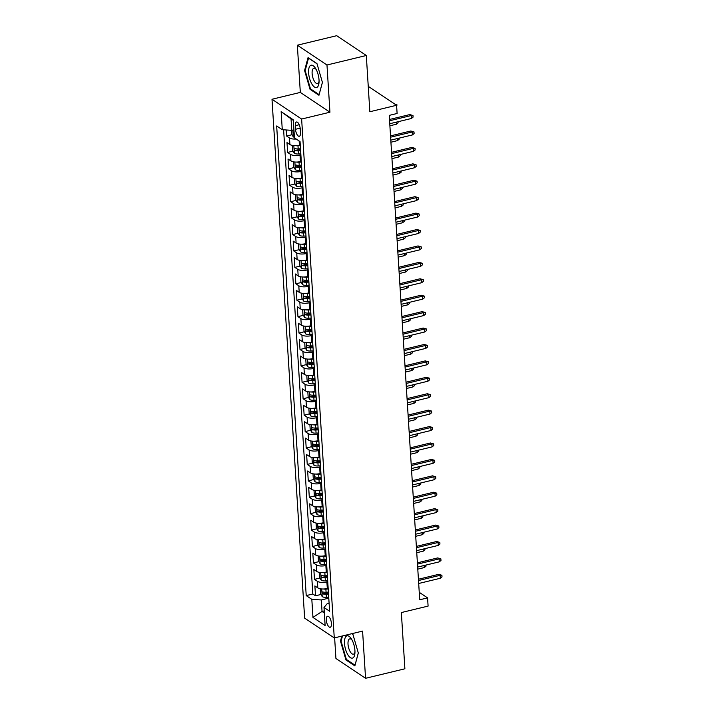 <?xml version="1.0" encoding="UTF-8"?>
<svg xmlns="http://www.w3.org/2000/svg" width="714" height="714" viewBox="0 0 714 714"><rect width="100%" height="100%" fill="white"/><g stroke="black" fill="none" stroke-linecap="round" stroke-linejoin="round"><path stroke-width="1.07" d="M331.439 623.465A5.658 2.276 -103.6 0 0 327.548 616.244A5.658 2.276 -103.6 0 0 326.316 620.038A5.658 2.276 -103.6 0 0 330.207 627.249A5.658 2.276 -103.6 0 0 331.439 623.465M334.634 637.852L335.928 658.504L365.559 678.3L404.892 668.795L401.348 612.558L428.097 606.097L427.579 597.886L419.243 592.317M271.998 99.255L304.637 618.137L334.268 637.932L301.629 119.051L271.998 99.255L300.317 92.409L329.948 112.214L326.976 65.001L297.345 45.205L300.317 92.409M297.345 45.205L336.678 35.7L366.309 55.496L369.843 111.741L396.591 105.27L368.245 86.34M326.976 65.001L366.309 55.496M286.198 129.975L286.582 136.017L291.964 134.723M300.264 144.96L299.407 145.165A7.078 2.597 176.4 0 1 289.911 144.54L286.992 142.586L287.608 152.439L292.999 151.136M297.631 150.02L300.54 149.315M301.299 161.373L300.442 161.578A7.078 2.597 -3.6 0 1 290.946 160.962L288.028 159.008L288.643 168.861L294.025 167.558M298.666 166.442L301.567 165.737M302.325 177.795L301.478 178A7.078 2.597 -3.6 0 1 291.981 177.384L289.054 175.43L289.679 185.283L295.06 183.98M299.702 182.864L302.602 182.159M303.361 194.217L302.513 194.422A7.078 2.597 -3.6 0 1 293.017 193.806L290.089 191.852L290.714 201.705L296.096 200.402M300.737 199.277L303.637 198.581M304.396 210.639L303.539 210.844A7.078 2.597 -3.6 0 1 294.043 210.219L291.125 208.274L291.74 218.127L297.131 216.824M301.763 215.699L304.673 215.003M305.431 227.061L304.575 227.266A7.078 2.597 -3.6 0 1 295.078 226.641L292.16 224.687L292.776 234.54L298.157 233.246M302.798 232.121L305.699 231.416M306.458 243.474L305.61 243.679A7.078 2.597 -3.6 0 1 296.114 243.063L293.186 241.109L293.811 250.962L299.193 249.659M303.834 248.543L306.734 247.838M307.493 259.896L306.645 260.101A7.078 2.597 -3.6 0 1 297.149 259.485L294.222 257.531L294.846 267.384L300.228 266.081M304.869 264.965L307.77 264.26M308.528 276.318L307.672 276.523A7.078 2.597 -3.6 0 1 298.175 275.907L295.257 273.953L295.873 283.806L301.263 282.503M305.895 281.378L308.805 280.682M309.564 292.74L308.707 292.945A7.078 2.597 -3.6 0 1 299.211 292.321L296.292 290.375L296.908 300.228L302.29 298.925M306.931 297.8L309.831 297.104M310.59 309.162L309.742 309.367A7.078 2.597 -3.6 0 1 300.246 308.743L297.319 306.788L297.943 316.641L303.325 315.347M307.966 314.222L310.867 313.517M311.625 325.575L310.777 325.789A7.078 2.597 -3.6 0 1 301.281 325.165L298.354 323.21L298.979 333.063L304.36 331.76M309.001 330.644L311.902 329.939M312.661 341.997L311.804 342.202A7.078 2.597 -3.6 0 1 302.308 341.587L299.389 339.632L300.005 349.485L305.396 348.182M310.028 347.066L312.937 346.361M313.696 358.419L312.839 358.624A7.078 2.597 -3.6 0 1 303.343 358.009L300.424 356.054L301.04 365.907L306.422 364.604M311.063 363.48L313.964 362.783M314.722 374.841L313.874 375.046A7.078 2.597 -3.6 0 1 304.378 374.431L301.451 372.476L302.076 382.329L307.457 381.026M312.098 379.902L314.999 379.205M315.758 391.263L314.91 391.468A7.078 2.597 -3.6 0 1 305.413 390.844L302.486 388.898L303.111 398.742L308.493 397.448M313.134 396.324L316.034 395.618M316.793 407.685L315.936 407.89A7.078 2.597 -3.6 0 1 306.44 407.266L303.521 405.311L304.137 415.164L309.528 413.861M314.16 412.746L317.07 412.04M317.828 424.098L316.971 424.303A7.078 2.597 -3.6 0 1 307.475 423.688L304.557 421.733L305.173 431.586L310.554 430.283M315.195 429.168L318.096 428.462M318.855 440.52L318.007 440.725A7.078 2.597 -3.6 0 1 308.51 440.11L305.583 438.155L306.208 448.008L311.59 446.705M316.231 445.581L319.131 444.884M319.89 456.942L319.042 457.147A7.078 2.597 -3.6 0 1 309.546 456.532L306.618 454.577L307.243 464.43L312.625 463.127M317.266 462.003L320.167 461.306M320.925 473.364L320.068 473.569A7.078 2.597 -3.6 0 1 310.572 472.945L307.654 470.999L308.269 480.843L313.66 479.549M318.292 478.425L321.202 477.72M321.96 489.786L321.104 489.991A7.078 2.597 -3.6 0 1 311.607 489.367L308.689 487.412L309.305 497.265L314.687 495.971M319.328 494.847L322.228 494.142M322.987 506.199L322.139 506.404A7.078 2.597 -3.6 0 1 312.643 505.789L309.715 503.834L310.34 513.687L315.722 512.384M320.363 511.269L323.263 510.564M324.022 522.621L323.174 522.826A7.078 2.597 -3.6 0 1 313.678 522.211L310.751 520.256L311.375 530.109L316.757 528.806M321.398 527.691L324.299 526.986M325.057 539.043L324.201 539.249A7.078 2.597 -3.6 0 1 314.704 538.633L311.786 536.678L312.402 546.531L317.792 545.228M322.425 544.104L325.334 543.408M326.093 555.465L325.236 555.67A7.078 2.597 -3.6 0 1 315.74 555.046L312.821 553.1L313.437 562.953L318.819 561.65M323.46 560.526L326.36 559.83M327.119 571.887L326.271 572.092A7.078 2.597 -3.6 0 1 316.775 571.468L313.848 569.513L314.472 579.366L319.854 578.072M324.495 576.948L327.396 576.243M396.591 105.27L397.109 113.481L389.237 115.382L419.716 599.787L427.579 597.886M295.293 125.673L295.516 129.288A5.48 2.204 -103.6 0 0 299.291 136.276A5.48 2.204 -103.6 0 0 300.487 132.608L300.255 128.993A5.48 2.204 -103.6 0 0 296.488 122.005A5.48 2.204 -103.6 0 0 295.293 125.673L299.228 124.727M329.1 603.321L327.083 603.812L323.995 607.471L329.6 611.22L300.05 141.595L294.445 137.856L293.311 119.791L281.137 111.661L282.271 129.716L276.666 125.976L306.217 595.592L311.822 599.341L321.318 599.956L322.041 611.452L324.343 612.987M323.995 607.471L325.129 625.535L312.955 617.405L311.822 599.341M327.744 581.731L326.887 581.946A7.078 2.597 176.4 0 1 317.391 581.321L314.472 579.366M328.154 588.3L327.307 588.506L326.887 581.946M326.709 565.318L325.861 565.524A7.078 2.597 176.4 0 1 316.364 564.899L313.437 562.953M325.673 548.896L324.825 549.102A7.078 2.597 176.4 0 1 315.329 548.486L312.402 546.531M324.647 532.474L323.79 532.68A7.078 2.597 176.4 0 1 314.294 532.064L311.375 530.109M323.612 516.052L322.755 516.258A7.078 2.597 176.4 0 1 313.259 515.642L310.34 513.687M322.576 499.63L321.728 499.845A7.078 2.597 176.4 0 1 312.232 499.22L309.305 497.265M321.541 483.217L320.693 483.423A7.078 2.597 176.4 0 1 311.197 482.798L308.269 480.843M320.515 466.795L319.658 467.001A7.078 2.597 176.4 0 1 310.162 466.376L307.243 464.43M319.479 450.373L318.623 450.579A7.078 2.597 176.4 0 1 309.126 449.963L306.208 448.008M318.444 433.951L317.596 434.157A7.078 2.597 176.4 0 1 308.1 433.541L305.173 431.586M317.409 417.529L316.561 417.735A7.078 2.597 176.4 0 1 307.065 417.119L304.137 415.164M316.382 401.116L315.526 401.322A7.078 2.597 176.4 0 1 306.029 400.697L303.111 398.742M315.347 384.694L314.49 384.9A7.078 2.597 176.4 0 1 304.994 384.275L302.076 382.329M314.312 368.272L313.464 368.478A7.078 2.597 176.4 0 1 303.968 367.862L301.04 365.907M313.276 351.85L312.429 352.056A7.078 2.597 176.4 0 1 302.932 351.44L300.005 349.485M312.25 335.428L311.393 335.634A7.078 2.597 176.4 0 1 301.897 335.018L298.979 333.063M311.215 319.015L310.358 319.22A7.078 2.597 176.4 0 1 300.862 318.596L297.943 316.641M310.179 302.593L309.332 302.798A7.078 2.597 176.4 0 1 299.835 302.174L296.908 300.228M309.144 286.171L308.296 286.376A7.078 2.597 176.4 0 1 298.8 285.761L295.873 283.806M308.118 269.749L307.261 269.954A7.078 2.597 176.4 0 1 297.765 269.339L294.846 267.384M307.082 253.327L306.226 253.532A7.078 2.597 176.4 0 1 296.729 252.917L293.811 250.962M306.047 236.905L305.199 237.119A7.078 2.597 176.4 0 1 295.703 236.495L292.776 234.54M305.012 220.492L304.164 220.697A7.078 2.597 176.4 0 1 294.668 220.073L291.74 218.127M303.986 204.07L303.129 204.275A7.078 2.597 176.4 0 1 293.632 203.66L290.714 201.705M302.95 187.648L302.093 187.853A7.078 2.597 176.4 0 1 292.597 187.238L289.679 185.283M301.915 171.226L301.067 171.431A7.078 2.597 176.4 0 1 291.571 170.816L288.643 168.861M300.88 154.804L300.032 155.018A7.078 2.597 176.4 0 1 290.536 154.394L287.608 152.439M296.203 139.025A7.078 2.597 176.4 0 1 289.5 137.972L286.582 136.017M283.619 129.805L312.821 593.994L315.508 595.788L320.889 594.485M327.307 588.506A7.078 2.597 -3.6 0 1 317.81 587.89L314.883 585.935L315.508 595.788M293.347 120.38L291.044 118.845L291.767 130.341L282.271 129.716M293.945 129.814L291.767 130.341M329.948 112.214L301.629 119.051M365.559 678.3L362.587 631.096L334.268 637.932M324.21 610.925L322.041 611.452L312.955 617.405M328.779 598.154L321.318 599.956M325.53 593.37L328.431 592.665M312.821 593.994L306.217 595.592M291.044 118.845L281.137 111.661M304.575 70.49L310.037 89.312L318.962 95.274L322.425 82.413L316.962 63.582L308.046 57.62L304.575 70.49L305.244 70.329M341.819 636.112L340.48 641.092L345.933 659.923L354.858 665.885L358.321 653.015L352.868 634.193L352.047 633.639M310.867 89.116L310.037 89.312M346.772 659.718L345.933 659.923M341.14 640.931L340.48 641.092M389.576 120.764L411.21 115.543L409.765 114.579L412.978 115.49L411.21 115.543L411.398 118.497L389.764 123.727M409.765 114.579L389.496 119.479M412.978 115.49L413.076 117.132L411.398 118.497M291.366 130.314L291.615 134.161L293.32 136.874A4.686 1.714 -3.6 0 0 294.409 137.311M294.097 132.224A4.686 1.714 176.4 0 1 293.793 132.135C292.954 132.447 292.999 133.099 293.918 134.107A4.686 1.714 -3.6 0 0 294.213 134.196M394.726 104.03L396.957 104.788L396.681 106.743M395.904 104.815L396.957 104.788M319.024 79.852A11.495 4.632 -103.6 0 0 315.499 68.312A11.495 4.632 -103.6 0 0 308.609 72.899A11.495 4.632 -103.6 0 0 313.723 86.43A11.495 4.632 -103.6 0 0 318.997 82.779A11.495 4.632 -103.6 0 0 319.024 79.852M316.213 69.544A7.872 3.168 -103.6 0 0 313.83 68.276A7.872 3.168 -103.6 0 0 312.116 73.542A7.872 3.168 -103.6 0 0 317.525 83.574A7.872 3.168 -103.6 0 0 319.06 81.351M322.407 82.351L319.104 94.614L310.456 88.839L305.173 70.597L308.528 58.129L317.034 63.814M351.734 639.476A11.495 4.632 -103.6 0 0 351.395 638.923A11.495 4.632 -103.6 0 0 344.808 638.896A11.495 4.632 -103.6 0 0 347.691 654.479A11.495 4.632 -103.6 0 0 354.894 653.381A11.495 4.632 -103.6 0 0 351.734 639.476M352.109 640.155A7.872 3.168 -103.6 0 0 349.726 638.878A7.872 3.168 -103.6 0 0 347.995 643.742A7.872 3.168 -103.6 0 0 350.19 651.668A7.872 3.168 -103.6 0 0 353.43 654.176A7.872 3.168 -103.6 0 0 354.965 651.962M355.036 665.216L346.361 659.441L341.069 641.199L342.488 635.951M351.841 633.693L352.93 634.425M358.303 652.962L355.001 665.216M390.612 137.186L412.246 131.965L410.8 131.001L414.004 131.912L412.246 131.965L412.424 134.919L390.799 140.14M410.8 131.001L390.531 135.892M414.004 131.912L414.111 133.554L412.424 134.919M391.647 153.608L413.272 148.378L411.835 147.414L415.039 148.333L413.272 148.378L413.46 151.332L391.825 156.562M411.835 147.414L391.567 152.314M415.039 148.333L415.146 149.976L413.46 151.332M392.673 170.03L414.307 164.8L412.87 163.836L416.075 164.747L414.307 164.8L414.495 167.754L392.861 172.984M412.87 163.836L392.593 168.736M416.075 164.747L416.182 166.389L414.495 167.754M393.709 186.452L415.343 181.222L413.897 180.258L417.11 181.169L415.343 181.222L415.53 184.176L393.896 189.406M413.897 180.258L393.628 185.158M417.11 181.169L417.208 182.811L415.53 184.176M292.794 145.477L292.338 145.656L292.642 150.583L294.346 153.296A4.686 1.714 -3.6 0 0 298.506 153.983L300.826 153.849M295.48 145.647A4.686 1.714 -3.6 0 0 297.988 145.772L300.308 145.638M300.505 148.762L298.184 148.887A4.686 1.714 176.4 0 1 294.828 148.557C293.989 148.86 294.034 149.521 294.944 150.529A4.686 1.714 -3.6 0 0 298.309 150.859L300.63 150.725M300.576 149.886L298.291 150.02A2.383 0.875 176.4 0 1 297.211 149.985L294.944 150.529M398.028 121.728L398.1 122.853L396.413 124.218L389.898 125.789M396.413 124.218L396.279 122.148M293.829 161.899L293.365 162.078L293.677 167.005L295.382 169.718A4.686 1.714 -3.6 0 0 299.532 170.396L301.852 170.271M296.515 162.069A4.686 1.714 -3.6 0 0 299.023 162.194L301.344 162.06M301.54 165.175L299.22 165.309A4.686 1.714 176.4 0 1 295.855 164.979C295.025 165.282 295.069 165.943 295.98 166.951A4.686 1.714 -3.6 0 0 299.336 167.281L301.656 167.147M301.603 166.308L299.327 166.433A2.383 0.875 176.4 0 1 298.247 166.407L295.98 166.951M399.055 138.15L399.126 139.275L397.448 140.631L390.924 142.211M397.448 140.631L397.314 138.57M294.864 178.322L294.4 178.5L294.712 183.427L296.417 186.131A4.686 1.714 -3.6 0 0 300.567 186.818L302.888 186.693M297.551 178.482A4.686 1.714 -3.6 0 0 300.05 178.607L302.37 178.482M302.566 181.597L300.246 181.731A4.686 1.714 176.4 0 1 296.89 181.401C296.06 181.704 296.096 182.365 297.015 183.373A4.686 1.714 -3.6 0 0 300.371 183.703L302.691 183.569M302.638 182.73L300.362 182.855A2.383 0.875 176.4 0 1 299.282 182.82L297.015 183.373M400.09 154.572L400.161 155.688L398.474 157.053L391.959 158.633M398.474 157.053L398.35 154.992M295.891 194.743L295.435 194.913L295.748 199.84L297.452 202.553A4.686 1.714 -3.6 0 0 301.603 203.24L303.923 203.106M298.586 194.904A4.686 1.714 -3.6 0 0 301.085 195.029L303.405 194.904M303.602 198.019L301.281 198.153A4.686 1.714 176.4 0 1 297.925 197.823C297.086 198.126 297.131 198.787 298.05 199.786A4.686 1.714 -3.6 0 0 301.406 200.116L303.727 199.991M303.673 199.152L301.397 199.277A2.383 0.875 176.4 0 1 300.308 199.242L298.05 199.786M401.125 170.985L401.197 172.11L399.51 173.475L392.995 175.055M399.51 173.475L399.385 171.414M394.744 202.865L416.378 197.644L414.932 196.68L418.136 197.591L416.378 197.644L416.557 200.598L394.931 205.828M414.932 196.68L394.663 201.58M418.136 197.591L418.243 199.233L416.557 200.598M296.926 211.165L296.471 211.335L296.774 216.262L298.479 218.975A4.686 1.714 -3.6 0 0 302.638 219.662L304.958 219.528M299.612 211.326A4.686 1.714 -3.6 0 0 302.12 211.451L304.441 211.317M304.637 214.441L302.317 214.575A4.686 1.714 176.4 0 1 298.961 214.236C298.122 214.548 298.166 215.2 299.077 216.208A4.686 1.714 -3.6 0 0 302.441 216.538L304.762 216.413M304.708 215.566L302.424 215.699A2.383 0.875 176.4 0 1 301.344 215.664L299.077 216.208M402.161 187.407L402.232 188.532L400.545 189.897L394.03 191.468M400.545 189.897L400.411 187.827M395.779 219.287L417.404 214.066L415.967 213.102L419.172 214.013L417.404 214.066L417.592 217.02L395.958 222.241M415.967 213.102L395.699 218.002M419.172 214.013L419.279 215.655L417.592 217.02M297.961 227.579L297.497 227.757L297.809 232.684L299.514 235.397A4.686 1.714 -3.6 0 0 303.664 236.084L305.985 235.95M300.648 227.748A4.686 1.714 -3.6 0 0 303.155 227.873L305.476 227.739M305.672 230.863L303.352 230.988A4.686 1.714 176.4 0 1 299.987 230.658C299.157 230.97 299.202 231.622 300.112 232.63A4.686 1.714 -3.6 0 0 303.468 232.96L305.788 232.826M305.735 231.988L303.459 232.121A2.383 0.875 176.4 0 1 302.379 232.086L300.112 232.63M403.187 203.829L403.258 204.954L401.58 206.319L395.056 207.89M401.58 206.319L401.447 204.249M396.805 235.709L418.44 230.479L417.003 229.515L420.207 230.435L418.44 230.479L418.627 233.442L396.993 238.663M417.003 229.515L396.725 234.415M420.207 230.435L420.314 232.077L418.627 233.442M298.996 244.001L298.532 244.179L298.845 249.106L300.549 251.819A4.686 1.714 -3.6 0 0 304.699 252.497L307.02 252.372M301.683 244.17A4.686 1.714 -3.6 0 0 304.182 244.295L306.502 244.161M306.699 247.285L304.378 247.41A4.686 1.714 176.4 0 1 301.022 247.08C300.192 247.383 300.228 248.044 301.147 249.052A4.686 1.714 -3.6 0 0 304.503 249.382L306.824 249.248M306.77 248.41L304.494 248.534A2.383 0.875 176.4 0 1 303.414 248.508L301.147 249.052M404.222 220.251L404.294 221.376L402.607 222.741L396.091 224.312M402.607 222.741L402.482 220.671M397.841 252.131L419.475 246.901L418.029 245.937L421.242 246.848L419.475 246.901L419.662 249.855L398.028 255.085M418.029 245.937L397.76 250.837M421.242 246.848L421.34 248.49L419.662 249.855M300.023 260.423L299.568 260.601L299.88 265.528L301.585 268.241A4.686 1.714 -3.6 0 0 305.735 268.919L308.055 268.794M302.718 260.583A4.686 1.714 -3.6 0 0 305.217 260.708L307.538 260.583M307.734 263.698L305.413 263.832A4.686 1.714 176.4 0 1 302.058 263.502C301.219 263.805 301.263 264.466 302.183 265.474A4.686 1.714 -3.6 0 0 305.538 265.804L307.859 265.67M307.805 264.832L305.53 264.956A2.383 0.875 176.4 0 1 304.441 264.921L302.183 265.474M405.257 236.673L405.329 237.789L403.642 239.154L397.127 240.734M403.642 239.154L403.517 237.093M398.876 268.553L420.51 263.323L419.064 262.359L422.269 263.27L420.51 263.323L420.689 266.277L399.064 271.507M419.064 262.359L398.796 267.259M422.269 263.27L422.376 264.912L420.689 266.277M301.058 276.845L300.603 277.023L300.906 281.941L302.611 284.654A4.686 1.714 -3.6 0 0 306.77 285.341L309.091 285.207M303.745 277.005A4.686 1.714 -3.6 0 0 306.252 277.13L308.573 277.005M308.769 280.12L306.449 280.254A4.686 1.714 176.4 0 1 303.093 279.924C302.254 280.227 302.299 280.888 303.209 281.887A4.686 1.714 -3.6 0 0 306.574 282.226L308.894 282.092M308.841 281.254L306.556 281.378A2.383 0.875 176.4 0 1 305.476 281.343L303.209 281.887M406.293 253.086L406.364 254.211L404.677 255.576L398.162 257.156M404.677 255.576L404.543 253.515M399.911 284.975L421.537 279.745L420.1 278.781L423.304 279.692L421.537 279.745L421.724 282.699L400.09 287.929M420.1 278.781L399.831 283.681M423.304 279.692L423.411 281.334L421.724 282.699M302.093 293.267L301.629 293.436L301.942 298.363L303.646 301.076A4.686 1.714 -3.6 0 0 307.796 301.763L310.117 301.629M304.78 293.427A4.686 1.714 -3.6 0 0 307.288 293.552L309.608 293.418M309.805 296.542L307.484 296.676A4.686 1.714 176.4 0 1 304.119 296.346C303.289 296.649 303.334 297.301 304.244 298.309A4.686 1.714 -3.6 0 0 307.6 298.639L309.921 298.514M309.867 297.667L307.591 297.8A2.383 0.875 176.4 0 1 306.511 297.765L304.244 298.309M407.319 269.508L407.391 270.633L405.713 271.998L399.188 273.569M405.713 271.998L405.579 269.928M400.938 301.388L422.572 296.167L421.135 295.203L424.339 296.114L422.572 296.167L422.759 299.121L401.125 304.342M421.135 295.203L400.857 300.103M424.339 296.114L424.446 297.756L422.759 299.121M303.129 309.68L302.665 309.858L302.977 314.785L304.682 317.498A4.686 1.714 -3.6 0 0 308.832 318.185L311.152 318.051M305.815 309.849A4.686 1.714 -3.6 0 0 308.314 309.974L310.635 309.84M310.831 312.964L308.51 313.089A4.686 1.714 176.4 0 1 305.155 312.759C304.325 313.071 304.36 313.723 305.28 314.731A4.686 1.714 -3.6 0 0 308.635 315.061L310.956 314.936M310.902 314.089L308.627 314.222A2.383 0.875 176.4 0 1 307.547 314.187L305.28 314.731M408.354 285.93L408.426 287.055L406.739 288.42L400.224 289.991M406.739 288.42L406.614 286.35M401.973 317.81L423.607 312.58L422.161 311.625L425.374 312.536L423.607 312.58L423.795 315.543L402.161 320.764M422.161 311.625L401.893 316.516M425.374 312.536L425.473 314.178L423.795 315.543M304.155 326.102L303.7 326.28L304.012 331.207L305.717 333.92A4.686 1.714 -3.6 0 0 309.867 334.607L312.188 334.473M306.85 326.271A4.686 1.714 -3.6 0 0 309.349 326.396L311.67 326.262M311.866 329.386L309.546 329.511A4.686 1.714 176.4 0 1 306.19 329.181C305.351 329.484 305.396 330.145 306.315 331.153A4.686 1.714 -3.6 0 0 309.671 331.483L311.991 331.35M311.938 330.511L309.662 330.636A2.383 0.875 176.4 0 1 308.573 330.609L306.315 331.153M409.39 302.352L409.461 303.477L407.774 304.842L401.259 306.413M407.774 304.842L407.649 302.772M403.008 334.232L424.643 329.002L423.197 328.038L426.401 328.949L424.643 329.002L424.821 331.956L403.196 337.186M423.197 328.038L402.928 332.938M426.401 328.949L426.508 330.591L424.821 331.956M305.19 342.524L304.735 342.702L305.039 347.629L306.743 350.342A4.686 1.714 -3.6 0 0 310.902 351.02L313.223 350.895M307.877 342.684A4.686 1.714 -3.6 0 0 310.385 342.809L312.705 342.684M312.902 345.799L310.581 345.933A4.686 1.714 176.4 0 1 307.225 345.603C306.386 345.906 306.431 346.567 307.341 347.575A4.686 1.714 -3.6 0 0 310.706 347.905L313.027 347.772M312.973 346.933L310.688 347.058A2.383 0.875 176.4 0 1 309.608 347.022L307.341 347.575M410.425 318.774L410.496 319.89L408.81 321.255L402.294 322.835M408.81 321.255L408.676 319.194M404.044 350.654L425.669 345.424L424.232 344.46L427.436 345.371L425.669 345.424L425.856 348.378L404.222 353.608M424.232 344.46L403.963 349.36M427.436 345.371L427.543 347.013L425.856 348.378M306.226 358.946L305.762 359.124L306.074 364.051L307.779 366.755A4.686 1.714 -3.6 0 0 311.929 367.442L314.249 367.317M308.912 359.106A4.686 1.714 -3.6 0 0 311.42 359.231L313.741 359.106M313.937 362.221L311.616 362.355A4.686 1.714 176.4 0 1 308.252 362.025C307.422 362.328 307.466 362.989 308.377 363.997A4.686 1.714 -3.6 0 0 311.732 364.327L314.053 364.194M313.999 363.355L311.723 363.48A2.383 0.875 176.4 0 1 310.644 363.444L308.377 363.997M411.451 335.187L411.523 336.312L409.845 337.677L403.321 339.257M409.845 337.677L409.711 335.616M405.07 367.076L426.704 361.846L425.267 360.882L428.471 361.793L426.704 361.846L426.892 364.8L405.257 370.031M425.267 360.882L404.99 365.782M428.471 361.793L428.578 363.435L426.892 364.8M307.261 375.368L306.797 375.537L307.109 380.464L308.814 383.177A4.686 1.714 -3.6 0 0 312.964 383.864L315.285 383.73M309.947 375.528A4.686 1.714 -3.6 0 0 312.446 375.653L314.767 375.519M314.963 378.643L312.643 378.777A4.686 1.714 176.4 0 1 309.287 378.447C308.457 378.75 308.493 379.402 309.412 380.41A4.686 1.714 -3.6 0 0 312.768 380.74L315.088 380.616M315.035 379.777L312.759 379.902A2.383 0.875 176.4 0 1 311.679 379.866L309.412 380.41M412.487 351.609L412.558 352.734L410.871 354.099L404.356 355.679M410.871 354.099L410.746 352.029M406.105 383.489L427.74 378.268L426.294 377.304L429.507 378.215L427.74 378.268L427.927 381.222L406.293 386.452M426.294 377.304L406.025 382.204M429.507 378.215L429.605 379.857L427.927 381.222M308.287 391.79L307.832 391.959L308.145 396.886L309.849 399.599A4.686 1.714 -3.6 0 0 313.999 400.286L316.32 400.152M310.983 391.95A4.686 1.714 -3.6 0 0 313.482 392.075L315.802 391.941M315.999 395.065L313.678 395.19A4.686 1.714 176.4 0 1 310.322 394.86C309.483 395.172 309.528 395.824 310.447 396.832A4.686 1.714 -3.6 0 0 313.803 397.162L316.123 397.038M316.07 396.19L313.794 396.324A2.383 0.875 176.4 0 1 312.705 396.288L310.447 396.832M413.522 368.031L413.593 369.156L411.907 370.521L405.391 372.092M411.907 370.521L411.782 368.451M407.141 399.911L428.775 394.681L427.329 393.726L430.533 394.637L428.775 394.681L428.953 397.644L407.328 402.866M427.329 393.726L407.06 398.617M430.533 394.637L430.64 396.279L428.953 397.644M309.323 408.203L308.867 408.381L309.171 413.308L310.876 416.021A4.686 1.714 -3.6 0 0 315.035 416.708L317.355 416.574M312.009 408.372A4.686 1.714 -3.6 0 0 314.517 408.497L316.837 408.363M317.034 411.487L314.713 411.612A4.686 1.714 176.4 0 1 311.358 411.282C310.519 411.585 310.563 412.246 311.482 413.254A4.686 1.714 -3.6 0 0 314.838 413.584L317.159 413.451M317.105 412.612L314.82 412.746A2.383 0.875 176.4 0 1 313.741 412.71L311.482 413.254M414.557 384.453L414.629 385.578L412.942 386.943L406.427 388.514M412.942 386.943L412.808 384.873M408.176 416.333L429.801 411.103L428.364 410.139L431.568 411.059L429.801 411.103L429.989 414.058L408.354 419.288M428.364 410.139L408.096 415.039M431.568 411.059L431.675 412.701L429.989 414.058M310.358 424.625L309.894 424.803L310.206 429.73L311.911 432.443A4.686 1.714 -3.6 0 0 316.061 433.121L318.382 432.996M313.044 424.785A4.686 1.714 -3.6 0 0 315.552 424.91L317.873 424.785M318.069 427.9L315.749 428.034A4.686 1.714 176.4 0 1 312.384 427.704C311.554 428.007 311.599 428.668 312.509 429.676A4.686 1.714 -3.6 0 0 315.865 430.007L318.185 429.873M318.132 429.034L315.856 429.159A2.383 0.875 176.4 0 1 314.776 429.123L312.509 429.676M415.584 400.875L415.655 402L413.977 403.356L407.453 404.936M413.977 403.356L413.843 401.295M409.202 432.755L430.837 427.525L429.4 426.561L432.604 427.472L430.837 427.525L431.024 430.48L409.39 435.71M429.4 426.561L409.122 431.461M432.604 427.472L432.711 429.114L431.024 430.48M311.393 441.047L310.929 441.225L311.242 446.152L312.946 448.856A4.686 1.714 -3.6 0 0 317.096 449.543L319.417 449.418M314.08 441.207A4.686 1.714 -3.6 0 0 316.579 441.332L318.899 441.207M319.096 444.322L316.775 444.456A4.686 1.714 176.4 0 1 313.419 444.126C312.589 444.429 312.625 445.09 313.544 446.098A4.686 1.714 -3.6 0 0 316.9 446.428L319.22 446.295M319.167 445.456L316.891 445.581A2.383 0.875 176.4 0 1 315.811 445.545L313.544 446.098M416.619 417.288L416.69 418.413L415.004 419.778L408.488 421.358M415.004 419.778L414.879 417.717M410.238 449.177L431.872 443.947L430.426 442.983L433.639 443.894L431.872 443.947L432.059 446.902L410.425 452.132M430.426 442.983L410.157 447.883M433.639 443.894L433.737 445.536L432.059 446.902M312.42 457.469L311.964 457.638L312.277 462.565L313.981 465.278A4.686 1.714 -3.6 0 0 318.132 465.965L320.452 465.831M315.115 457.629A4.686 1.714 -3.6 0 0 317.614 457.754L319.934 457.62M320.131 460.744L317.81 460.878A4.686 1.714 176.4 0 1 314.455 460.548C313.616 460.851 313.66 461.503 314.579 462.511A4.686 1.714 -3.6 0 0 317.935 462.842L320.256 462.717M320.202 461.878L317.926 462.003A2.383 0.875 176.4 0 1 316.837 461.967L314.579 462.511M417.654 433.71L417.726 434.835L416.039 436.2L409.524 437.78M416.039 436.2L415.914 434.13M411.273 465.59L432.907 460.369L431.461 459.405L434.674 460.316L432.907 460.369L433.086 463.324L411.46 468.554M431.461 459.405L411.193 464.305M434.674 460.316L434.772 461.958L433.086 463.324M313.455 473.891L313 474.06L313.303 478.987L315.008 481.7A4.686 1.714 -3.6 0 0 319.167 482.387L321.487 482.253M316.141 474.051A4.686 1.714 -3.6 0 0 318.649 474.176L320.97 474.042M321.166 477.166L318.846 477.291A4.686 1.714 176.4 0 1 315.49 476.961C314.651 477.273 314.695 477.925 315.615 478.933A4.686 1.714 -3.6 0 0 318.971 479.264L321.291 479.139M321.238 478.291L318.953 478.425A2.383 0.875 176.4 0 1 317.873 478.389L315.615 478.933M418.69 450.132L418.761 451.257L417.074 452.622L410.559 454.193M417.074 452.622L416.94 450.552M412.308 482.012L433.933 476.791L432.497 475.827L435.701 476.738L433.933 476.791L434.121 479.746L412.496 484.967M432.497 475.827L412.228 480.718M435.701 476.738L435.808 478.38L434.121 479.746M314.49 490.304L314.026 490.482L314.338 495.409L316.043 498.122A4.686 1.714 -3.6 0 0 320.193 498.809L322.514 498.675M317.177 490.473A4.686 1.714 -3.6 0 0 319.685 490.598L322.005 490.464M322.201 493.588L319.881 493.713A4.686 1.714 176.4 0 1 316.516 493.383C315.686 493.695 315.731 494.347 316.641 495.355A4.686 1.714 -3.6 0 0 319.997 495.686L322.317 495.552M322.264 494.713L319.988 494.847A2.383 0.875 176.4 0 1 318.908 494.811L316.641 495.355M419.716 466.554L419.787 467.679L418.109 469.044L411.585 470.615M418.109 469.044L417.976 466.974M413.335 498.434L434.969 493.204L433.532 492.241L436.736 493.16L434.969 493.204L435.156 496.168L413.522 501.389M433.532 492.241L413.254 497.14M436.736 493.16L436.843 494.802L435.156 496.168M315.526 506.726L315.061 506.904L315.374 511.831L317.078 514.544A4.686 1.714 -3.6 0 0 321.229 515.222L323.549 515.097M318.212 506.895A4.686 1.714 -3.6 0 0 320.711 507.02L323.031 506.886M323.228 510.001L320.907 510.135A4.686 1.714 176.4 0 1 317.551 509.805C316.721 510.108 316.757 510.769 317.676 511.777A4.686 1.714 -3.6 0 0 321.032 512.108L323.353 511.974M323.299 511.135L321.023 511.26A2.383 0.875 176.4 0 1 319.943 511.233L317.676 511.777M420.751 482.976L420.823 484.101L419.136 485.466L412.621 487.037M419.136 485.466L419.011 483.396M414.37 514.856L436.004 509.626L434.558 508.663L437.771 509.573L436.004 509.626L436.192 512.581L414.557 517.811M434.558 508.663L414.29 513.562M437.771 509.573L437.869 511.215L436.192 512.581M316.552 523.148L316.097 523.326L316.409 528.253L318.114 530.957A4.686 1.714 -3.6 0 0 322.264 531.644L324.584 531.519M319.247 523.308A4.686 1.714 -3.6 0 0 321.746 523.433L324.067 523.308M324.263 526.423L321.943 526.557A4.686 1.714 176.4 0 1 318.587 526.227C317.748 526.53 317.792 527.191 318.712 528.199A4.686 1.714 -3.6 0 0 322.068 528.53L324.388 528.396M324.334 527.557L322.059 527.682A2.383 0.875 176.4 0 1 320.97 527.646L318.712 528.199M421.787 499.398L421.858 500.514L420.171 501.88L413.656 503.459M420.171 501.88L420.046 499.818M415.405 531.278L437.039 526.048L435.594 525.085L438.807 525.995L437.039 526.048L437.218 529.003L415.593 534.233M435.594 525.085L415.325 529.984M438.807 525.995L438.905 527.637L437.218 529.003M416.44 547.692L438.066 542.47L436.629 541.507L439.833 542.417L438.066 542.47L438.253 545.425L416.628 550.655M436.629 541.507L416.36 546.406M439.833 542.417L439.94 544.059L438.253 545.425M417.467 564.114L439.101 558.892L437.664 557.929L440.868 558.839L439.101 558.892L439.288 561.847L417.654 567.068M437.664 557.929L417.387 562.828M440.868 558.839L440.975 560.481L439.288 561.847M317.587 539.57L317.132 539.739L317.435 544.666L319.14 547.379A4.686 1.714 -3.6 0 0 323.299 548.066L325.62 547.933M320.274 539.73A4.686 1.714 -3.6 0 0 322.782 539.855L325.102 539.73M325.298 542.845L322.978 542.979A4.686 1.714 176.4 0 1 319.622 542.649C318.783 542.952 318.828 543.613 319.747 544.612A4.686 1.714 -3.6 0 0 323.103 544.952L325.423 544.818M325.37 543.979L323.085 544.104A2.383 0.875 176.4 0 1 322.005 544.068L319.747 544.612M422.822 515.811L422.893 516.936L421.206 518.302L414.691 519.881M421.206 518.302L421.073 516.24M318.623 555.992L318.158 556.161L318.471 561.088L320.175 563.801A4.686 1.714 -3.6 0 0 324.326 564.488L326.646 564.355M321.309 556.152A4.686 1.714 -3.6 0 0 323.817 556.277L326.137 556.144M326.334 559.267L324.013 559.401A4.686 1.714 176.4 0 1 320.648 559.062C319.818 559.374 319.863 560.026 320.773 561.034A4.686 1.714 -3.6 0 0 324.129 561.365L326.45 561.24M326.396 560.392L324.12 560.526A2.383 0.875 176.4 0 1 323.04 560.49L320.773 561.034M423.848 532.233L423.92 533.358L422.242 534.724L415.718 536.294M422.242 534.724L422.108 532.653M319.658 572.405L319.194 572.583L319.506 577.51L321.211 580.223A4.686 1.714 -3.6 0 0 325.361 580.91L327.681 580.777M322.344 572.574A4.686 1.714 -3.6 0 0 324.843 572.699L327.164 572.566M327.36 575.689L325.04 575.814A4.686 1.714 176.4 0 1 321.684 575.484C320.854 575.796 320.889 576.448 321.809 577.456A4.686 1.714 -3.6 0 0 325.165 577.787L327.485 577.653M327.431 576.814L325.156 576.948A2.383 0.875 176.4 0 1 324.076 576.912L321.809 577.456M424.884 548.655L424.955 549.78L423.268 551.146L416.753 552.716M423.268 551.146L423.143 549.075M418.502 580.536L440.136 575.305L438.691 574.342L441.904 575.261L440.136 575.305L440.324 578.269L418.69 583.49M438.691 574.342L418.422 579.241M441.904 575.261L442.002 576.903L440.324 578.269M320.684 588.827L320.229 589.005L320.541 593.932L322.246 596.645A4.686 1.714 -3.6 0 0 326.396 597.332L328.717 597.199M323.38 588.996A4.686 1.714 -3.6 0 0 325.879 589.121L328.199 588.988M328.395 592.111L326.075 592.236A4.686 1.714 176.4 0 1 322.719 591.906C321.88 592.209 321.925 592.87 322.844 593.878A4.686 1.714 -3.6 0 0 326.2 594.209L328.52 594.075M328.467 593.236L326.191 593.361A2.383 0.875 176.4 0 1 325.102 593.334L322.844 593.878M425.919 565.077L425.99 566.202L424.303 567.568L417.788 569.138M424.303 567.568L424.178 565.497M326.271 572.092L325.861 565.524M325.236 555.67L324.825 549.102M324.201 539.249L323.79 532.68M323.174 522.826L322.755 516.258M322.139 506.404L321.728 499.845M321.104 489.991L320.693 483.423M320.068 473.569L319.658 467.001M319.042 457.147L318.623 450.579M318.007 440.725L317.596 434.157M316.971 424.303L316.561 417.735M315.936 407.89L315.526 401.322M314.91 391.468L314.49 384.9M313.874 375.046L313.464 368.478M312.839 358.624L312.429 352.056M311.804 342.202L311.393 335.634M310.777 325.789L310.358 319.22M309.742 309.367L309.332 302.798M308.707 292.945L308.296 286.376M307.672 276.523L307.261 269.954M306.645 260.101L306.226 253.532M305.61 243.679L305.199 237.119M304.575 227.266L304.164 220.697M303.539 210.844L303.129 204.275M302.513 194.422L302.093 187.853M301.478 178L301.067 171.431M300.442 161.578L300.032 155.018M299.407 145.165L299.148 140.997M289.911 144.54L289.5 137.972M317.81 587.89L317.391 581.321M316.775 571.468L316.364 564.899M315.74 555.046L315.329 548.486M314.704 538.633L314.294 532.064M313.678 522.211L313.259 515.642M312.643 505.789L312.232 499.22M311.607 489.367L311.197 482.798M310.572 472.945L310.162 466.376M309.546 456.532L309.126 449.963M308.51 440.11L308.1 433.541M307.475 423.688L307.065 417.119M306.44 407.266L306.029 400.697M305.413 390.844L304.994 384.275M304.378 374.431L303.968 367.862M303.343 358.009L302.932 351.44M302.308 341.587L301.897 335.018M301.281 325.165L300.862 318.596M300.246 308.743L299.835 302.174M299.211 292.321L298.8 285.761M298.175 275.907L297.765 269.339M297.149 259.485L296.729 252.917M296.114 243.063L295.703 236.495M295.078 226.641L294.668 220.073M294.043 210.219L293.632 203.66M293.017 193.806L292.597 187.238M291.981 177.384L291.571 170.816M290.946 160.962L290.536 154.394M300.175 128.163L295.516 129.288M292.847 130.073L293.276 136.802M293.829 145.594L294.311 153.224M298.309 150.859L298.506 153.983M297.988 145.772L298.184 148.887M294.864 162.016L295.337 169.646M299.336 167.281L299.532 170.396M299.023 162.194L299.22 165.309M295.891 178.438L296.372 186.068M300.371 183.703L300.567 186.818M300.05 178.607L300.246 181.731M296.926 194.86L297.408 202.49M301.406 200.116L301.603 203.24M301.085 195.029L301.281 198.153M297.961 211.282L298.443 218.912M302.441 216.538L302.638 219.662M302.12 211.451L302.317 214.575M298.996 227.695L299.469 235.325M303.468 232.96L303.664 236.084M303.155 227.873L303.352 230.988M300.023 244.117L300.505 251.747M304.503 249.382L304.699 252.497M304.182 244.295L304.378 247.41M301.058 260.539L301.54 268.169M305.538 265.804L305.735 268.919M305.217 260.708L305.413 263.832M302.093 276.961L302.575 284.591M306.574 282.226L306.77 285.341M306.252 277.13L306.449 280.254M303.129 293.383L303.602 301.013M307.6 298.639L307.796 301.763M307.288 293.552L307.484 296.676M304.155 309.796L304.637 317.427M308.635 315.061L308.832 318.185M308.314 309.974L308.51 313.089M305.19 326.218L305.672 333.849M309.671 331.483L309.867 334.607M309.349 326.396L309.546 329.511M306.226 342.64L306.708 350.271M310.706 347.905L310.902 351.02M310.385 342.809L310.581 345.933M307.261 359.062L307.734 366.693M311.732 364.327L311.929 367.442M311.42 359.231L311.616 362.355M308.287 375.484L308.769 383.115M312.768 380.74L312.964 383.864M312.446 375.653L312.643 378.777M309.323 391.897L309.805 399.528M313.803 397.162L313.999 400.286M313.482 392.075L313.678 395.19M310.358 408.319L310.84 415.95M314.838 413.584L315.035 416.708M314.517 408.497L314.713 411.612M311.393 424.741L311.866 432.372M315.865 430.007L316.061 433.121M315.552 424.91L315.749 428.034M312.42 441.163L312.902 448.794M316.9 446.428L317.096 449.543M316.579 441.332L316.775 444.456M313.455 457.585L313.937 465.216M317.935 462.842L318.132 465.965M317.614 457.754L317.81 460.878M314.49 474.007L314.972 481.629M318.971 479.264L319.167 482.387M318.649 474.176L318.846 477.291M315.526 490.42L315.999 498.051M319.997 495.686L320.193 498.809M319.685 490.598L319.881 493.713M316.552 506.842L317.034 514.473M321.032 512.108L321.229 515.222M320.711 507.02L320.907 510.135M317.587 523.264L318.069 530.895M322.068 528.53L322.264 531.644M321.746 523.433L321.943 526.557M318.623 539.686L319.104 547.317M323.103 544.952L323.299 548.066M322.782 539.855L322.978 542.979M319.658 556.108L320.131 563.739M324.129 561.365L324.326 564.488M323.817 556.277L324.013 559.401M320.684 572.521L321.166 580.152M325.165 577.787L325.361 580.91M324.843 572.699L325.04 575.814M321.719 588.943L322.201 596.574M326.2 594.209L326.396 597.332M325.879 589.121L326.075 592.236"/></g></svg>
